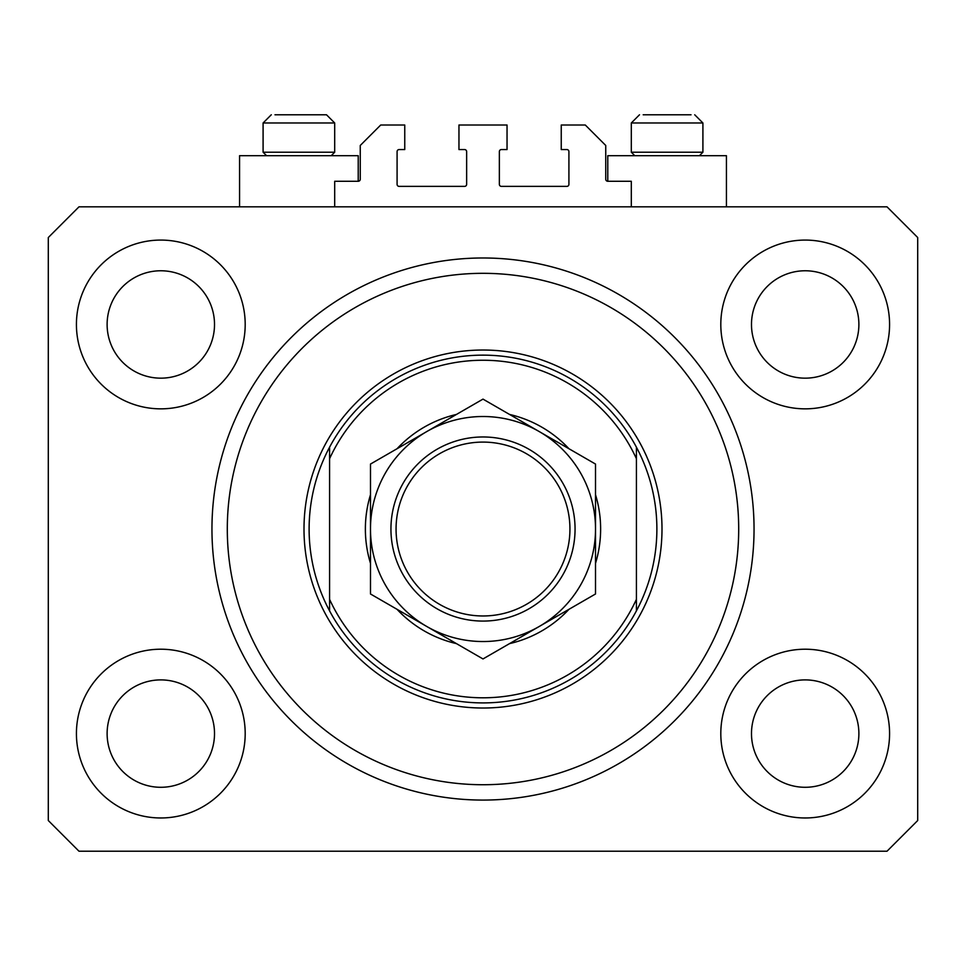 <?xml version="1.0" encoding="UTF-8"?>
<svg xmlns="http://www.w3.org/2000/svg" width="966" height="966" viewBox="0 0 966 966"><rect width="100%" height="100%" fill="white"/><g stroke="black" fill="none" stroke-linecap="round" stroke-linejoin="round"><path stroke-width="1.45" d="M631.305 206.833L631.305 181.27L607.783 181.27A2.041 2.041 0 0 1 605.742 179.217L605.742 145.468L585.287 125.012L561.246 125.012L561.246 149.561L566.873 149.561A2.041 2.041 0 0 1 568.914 151.602L568.914 184.337A2.041 2.041 0 0 1 566.873 186.378L501.414 186.378A2.041 2.041 0 0 1 499.362 184.337L499.362 151.602A2.041 2.041 0 0 1 501.414 149.561L507.041 149.561L507.041 125.012L458.959 125.012L458.959 149.561L464.586 149.561A2.041 2.041 0 0 1 466.638 151.602L466.638 184.337A2.041 2.041 0 0 1 464.586 186.378L399.127 186.378A2.041 2.041 0 0 1 397.086 184.337L397.086 151.602A2.041 2.041 0 0 1 399.127 149.561L404.754 149.561L404.754 125.012L380.713 125.012L360.258 145.468L360.258 179.217A2.041 2.041 0 0 1 358.217 181.27L334.695 181.27L334.695 206.833M76.423 733.592A84.38 84.38 0 0 0 160.815 817.973A84.38 84.38 0 0 0 245.195 733.592A84.38 84.38 0 0 0 160.815 649.212A84.38 84.38 0 0 0 76.423 733.592M720.805 733.592A84.38 84.38 0 0 0 805.185 817.973A84.38 84.38 0 0 0 889.577 733.592A84.38 84.38 0 0 0 805.185 649.212A84.38 84.38 0 0 0 720.805 733.592M720.805 324.467A84.38 84.38 0 0 0 805.185 408.847A84.38 84.38 0 0 0 889.577 324.467A84.38 84.38 0 0 0 805.185 240.075A84.38 84.38 0 0 0 720.805 324.467M76.423 324.467A84.38 84.38 0 0 0 160.815 408.847A84.38 84.38 0 0 0 245.195 324.467A84.38 84.38 0 0 0 160.815 240.075A84.38 84.38 0 0 0 76.423 324.467M726.432 206.833L726.432 155.695L607.783 155.695L607.783 181.27M239.568 206.833L239.568 155.695L358.217 155.695L358.217 181.27M211.952 529.03A271.048 271.048 0 0 0 483 800.077A271.048 271.048 0 0 0 754.048 529.03A271.048 271.048 0 0 0 483 257.982A271.048 271.048 0 0 0 211.952 529.03M107.117 324.467A53.698 53.698 0 0 0 160.815 378.165A53.698 53.698 0 0 0 214.512 324.467A53.698 53.698 0 0 0 160.815 270.77A53.698 53.698 0 0 0 107.117 324.467M751.488 324.467A53.698 53.698 0 0 0 805.185 378.165A53.698 53.698 0 0 0 858.883 324.467A53.698 53.698 0 0 0 805.185 270.77A53.698 53.698 0 0 0 751.488 324.467M751.488 733.592A53.698 53.698 0 0 0 805.185 787.29A53.698 53.698 0 0 0 858.883 733.592A53.698 53.698 0 0 0 805.185 679.895A53.698 53.698 0 0 0 751.488 733.592M107.117 733.592A53.698 53.698 0 0 0 160.815 787.29A53.698 53.698 0 0 0 214.512 733.592A53.698 53.698 0 0 0 160.815 679.895A53.698 53.698 0 0 0 107.117 733.592M78.983 851.215L887.017 851.215L917.7 820.532L917.7 237.527L887.017 206.833L78.983 206.833L48.3 237.527L48.3 820.532L78.983 851.215M266.568 155.695L263.09 152.217L334.695 152.217L334.695 122.972L326.508 114.785L274.972 114.785M691.028 114.785L643.187 114.785M698.116 152.217L702.91 152.217L702.91 122.972L631.305 122.972L639.492 114.785L631.305 122.972L631.305 152.217L698.116 152.217M676.055 114.785L658.16 114.785M289.945 114.785L280.997 114.785M595.515 494.725A117.623 117.623 0 0 1 595.515 563.335M568.962 609.317A117.623 117.623 0 0 1 509.541 643.622M456.459 643.622A117.623 117.623 0 0 1 397.038 609.317M370.485 563.335A117.623 117.623 0 0 1 370.485 494.725M738.7 529.03A255.7 255.7 0 0 0 483 273.318A255.7 255.7 0 0 0 227.3 529.03A255.7 255.7 0 0 0 483 784.73A255.7 255.7 0 0 0 738.7 529.03M656.88 529.03A173.88 173.88 0 0 0 636.425 447.198L636.425 458.717A168.76 168.76 0 0 0 329.575 458.717L329.575 599.331A168.76 168.76 0 0 0 636.425 599.331L636.425 610.85A173.88 173.88 0 0 0 656.88 529.03M329.575 447.198A173.88 173.88 0 0 0 483 702.91A173.88 173.88 0 0 0 636.425 610.85L636.425 447.198A173.88 173.88 0 0 0 329.575 447.198L329.575 458.717L329.575 447.198M397.038 448.743A117.623 117.623 0 0 1 456.459 414.438M509.541 414.438A117.623 117.623 0 0 1 568.962 448.743M329.575 599.331L329.575 610.85L329.575 599.331M569.94 529.03A86.94 86.94 0 0 0 483 442.09A86.94 86.94 0 0 0 396.06 529.03A86.94 86.94 0 0 0 483 615.97A86.94 86.94 0 0 0 569.94 529.03M390.94 529.03A92.06 92.06 0 0 1 483 436.97A92.06 92.06 0 0 1 575.06 529.03A92.06 92.06 0 0 1 483 621.078A92.06 92.06 0 0 1 390.94 529.03M370.485 464.066L370.485 593.981L426.743 626.463A112.515 112.515 0 0 0 595.515 529.03L595.515 464.066L539.257 431.585A112.515 112.515 0 0 0 370.485 529.03A112.515 112.515 0 0 0 426.743 626.463L483 658.945L595.515 593.981L595.515 529.03A112.515 112.515 0 0 0 539.257 431.585L483 399.115L370.485 464.066L370.485 593.981M595.515 593.981L595.515 464.066M326.508 114.785L334.695 122.972L263.09 122.972L271.277 114.785L263.09 122.972L263.09 152.217M662 529.03A179 179 0 0 1 483 708.018A179 179 0 0 1 304 529.03A179 179 0 0 1 483 350.03A179 179 0 0 1 662 529.03M702.91 122.972L694.723 114.785L702.91 122.972M699.432 155.695L702.91 152.217M634.783 155.695L631.305 152.217M331.217 155.695L334.695 152.217"/></g></svg>

